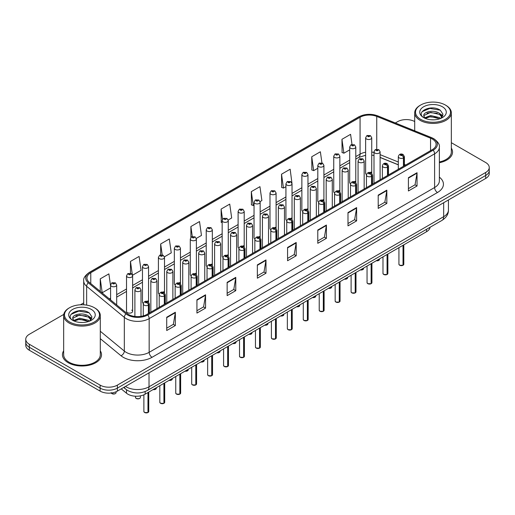 <?xml version="1.0" encoding="UTF-8"?>
<svg xmlns="http://www.w3.org/2000/svg" width="515" height="515" viewBox="0 0 515 515"><rect width="100%" height="100%" fill="white"/><g stroke="black" fill="none" stroke-linecap="round" stroke-linejoin="round"><path stroke-width="0.77" d="M354.899 181.274A3.051 1.764 0 0 1 355.788 182.445L355.794 146.968A3.051 1.764 180 0 1 353.908 148.597A3.051 1.764 180 0 1 350.58 148.217A3.051 1.764 180 0 1 349.691 146.968L349.691 182.522A3.051 1.764 0 0 0 350.548 183.746M339.855 191.651L339.855 156.174A3.051 1.764 180 0 1 337.969 157.802A3.051 1.764 180 0 1 334.641 157.423A3.051 1.764 180 0 1 333.746 156.174L333.746 191.728A3.051 1.764 0 0 0 334.608 192.951M323.014 199.685A3.051 1.764 0 0 1 323.909 200.85L323.909 165.379A3.051 1.764 180 0 1 322.03 167.008A3.051 1.764 180 0 1 318.701 166.622A3.051 1.764 180 0 1 317.807 165.379L317.807 200.927A3.051 1.764 0 0 0 318.669 202.157M307.075 208.884A3.051 1.764 0 0 1 307.97 210.056L307.97 174.579A3.051 1.764 180 0 1 306.084 176.207A3.051 1.764 180 0 1 302.762 175.827A3.051 1.764 180 0 1 301.867 174.579L301.867 210.133A3.051 1.764 0 0 0 302.723 211.356M291.136 218.09A3.051 1.764 0 0 1 292.024 219.255L292.031 183.784A3.051 1.764 180 0 1 290.145 185.413A3.051 1.764 180 0 1 286.823 185.027A3.051 1.764 180 0 1 285.928 183.784L285.928 219.332A3.051 1.764 0 0 0 286.784 220.562M276.091 228.46L276.091 192.99A3.051 1.764 180 0 1 274.205 194.612A3.051 1.764 180 0 1 270.877 194.232A3.051 1.764 180 0 1 269.989 192.99L269.989 228.538A3.051 1.764 0 0 0 270.845 229.761M259.257 236.494A3.051 1.764 0 0 1 260.146 237.66L260.152 202.189A3.051 1.764 180 0 1 258.266 203.818A3.051 1.764 180 0 1 254.938 203.438A3.051 1.764 180 0 1 254.043 202.189L254.043 237.743A3.051 1.764 0 0 0 254.906 238.966M243.312 245.7A3.051 1.764 0 0 1 244.207 246.865L244.207 211.395A3.051 1.764 180 0 1 242.327 213.023A3.051 1.764 180 0 1 238.999 212.637A3.051 1.764 180 0 1 238.104 211.395L238.104 246.943A3.051 1.764 0 0 0 238.966 248.172M227.373 254.899A3.051 1.764 0 0 1 228.267 256.071L228.267 220.594A3.051 1.764 180 0 1 226.381 222.222A3.051 1.764 180 0 1 223.059 221.843A3.051 1.764 180 0 1 222.165 220.594L222.165 256.148A3.051 1.764 0 0 0 223.021 257.371M212.328 265.276L212.328 229.799A3.051 1.764 180 0 1 210.442 231.428A3.051 1.764 180 0 1 207.12 231.048A3.051 1.764 180 0 1 206.225 229.799L206.225 265.354A3.051 1.764 0 0 0 207.082 266.577M195.494 273.311A3.051 1.764 0 0 1 196.382 274.476L196.389 239.005A3.051 1.764 180 0 1 194.503 240.634A3.051 1.764 180 0 1 191.174 240.248A3.051 1.764 180 0 1 190.286 239.005L190.286 274.553A3.051 1.764 0 0 0 191.142 275.783M179.555 282.51A3.051 1.764 0 0 1 180.443 283.681L180.443 248.204A3.051 1.764 180 0 1 178.563 249.833A3.051 1.764 180 0 1 175.235 249.453A3.051 1.764 180 0 1 174.34 248.204L174.34 283.759A3.051 1.764 0 0 0 175.203 284.982M163.609 291.715A3.051 1.764 0 0 1 164.504 292.88L164.504 257.41A3.051 1.764 180 0 1 162.624 259.039A3.051 1.764 180 0 1 159.296 258.652A3.051 1.764 180 0 1 158.401 257.41L158.401 292.958A3.051 1.764 0 0 0 159.264 294.187M147.67 300.915A3.051 1.764 0 0 1 148.565 302.086L148.565 266.616A3.051 1.764 180 0 1 146.678 268.238A3.051 1.764 180 0 1 143.357 267.858A3.051 1.764 180 0 1 142.462 266.616L142.462 302.163A3.051 1.764 0 0 0 143.318 303.387M132.625 311.369L132.625 275.815A3.051 1.764 180 0 1 130.739 277.443A3.051 1.764 180 0 1 127.417 277.064A3.051 1.764 180 0 1 126.523 275.815L126.523 311.369A3.051 1.764 0 0 0 127.417 312.611A3.051 1.764 0 0 0 130.739 312.998A3.051 1.764 0 0 0 132.625 311.369A3.051 1.764 0 0 0 131.731 310.12M370.839 172.074A3.051 1.764 0 0 1 371.727 173.24L371.733 137.769A3.051 1.764 180 0 1 369.847 139.398A3.051 1.764 180 0 1 366.526 139.011A3.051 1.764 180 0 1 365.631 137.769L365.631 173.317A3.051 1.764 0 0 0 366.487 174.546M398.314 164.839L380.109 157.481M339.849 191.644A3.051 1.764 0 0 0 338.96 190.479M276.085 228.46A3.051 1.764 0 0 0 275.197 227.289M212.322 265.27A3.051 1.764 0 0 0 211.433 264.105M430.077 227.276A12.206 7.049 180 0 1 426.542 231.711L145.146 394.175A12.206 7.049 180 0 1 126.51 393.235L121.231 388.877M63.667 350.799A19.531 11.279 0 0 0 62.45 354.726A19.531 11.279 0 0 0 68.167 362.702A19.531 11.279 0 0 0 89.456 365.141A19.531 11.279 0 0 0 101.513 354.726A19.531 11.279 0 0 0 100.29 350.799A19.531 11.279 0 0 1 101.513 354.726A19.531 11.279 0 0 1 89.456 365.141A19.531 11.279 0 0 1 68.167 362.702A19.531 11.279 0 0 1 62.45 354.726A19.531 11.279 0 0 1 63.667 350.799M432.297 139.011A13.023 7.519 180 0 1 436.115 144.329A13.023 7.519 180 0 1 432.297 149.646L146.865 314.44A13.023 7.519 180 0 1 126.993 313.435L89.307 282.362A13.023 7.519 180 0 1 86.951 278.055A13.023 7.519 180 0 1 90.769 272.738L360.069 117.259A13.023 7.519 180 0 1 376.742 116.416L430.559 138.174A13.023 7.519 180 0 1 432.297 139.011M433.192 138.496A14.285 8.246 0 0 0 431.287 137.576L377.469 115.817A14.285 8.246 0 0 0 359.174 116.744L89.874 272.223A14.285 8.246 0 0 0 88.271 282.78L125.956 313.854A14.285 8.246 0 0 0 147.76 314.955L433.192 150.161A14.285 8.246 0 0 0 433.192 138.496M63.77 314.401L29.323 334.293A12.206 7.049 0 0 0 25.75 339.276L25.75 345.256A12.206 7.049 0 0 0 29.323 350.239L100.11 391.104L100.11 388.117A12.206 7.049 0 0 0 117.375 388.117L485.677 175.48A12.206 7.049 0 0 0 489.25 170.497A12.206 7.049 0 0 1 485.677 175.48L117.375 388.117A12.206 7.049 0 0 1 100.11 388.117L29.323 347.252L100.11 388.117L100.11 385.123A12.206 7.049 0 0 0 117.375 385.123L485.677 172.486A12.206 7.049 0 0 0 489.25 167.504A12.206 7.049 0 0 0 485.677 162.521L451.333 142.694M25.75 342.263A12.206 7.049 0 0 0 29.323 347.252A12.206 7.049 0 0 1 25.75 342.263M166.718 317.234L166.718 330.521L175.351 325.538L175.351 312.245L166.718 317.234M166.718 328.164L173.368 324.321L175.319 312.689A3.257 1.88 -120 0 0 175.351 312.245M173.31 324.36L175.351 325.538M196.93 299.788L196.93 313.075L205.562 308.092L205.562 294.805L196.93 299.788M196.93 310.719L203.58 306.882L205.53 295.243A3.257 1.88 -120 0 0 205.562 294.805M203.522 306.914L205.562 308.092M227.141 282.342L227.141 295.636L235.773 290.653L235.773 277.36L227.141 282.342M227.141 293.28L233.791 289.436L235.741 277.804A3.257 1.88 -120 0 0 235.773 277.36M233.733 289.475L235.773 290.653M257.358 264.903L257.358 278.19L265.991 273.207L265.991 259.921L257.358 264.903M257.358 275.834L264.002 271.997L265.952 260.358A3.257 1.88 -120 0 0 265.991 259.921M263.944 272.029L265.991 273.207M408.414 177.688L408.414 190.975L417.047 185.992L417.047 172.705L408.414 177.688M408.414 188.619L415.064 184.782L417.015 173.143A3.257 1.88 -120 0 0 417.047 172.705M415.006 184.814L417.047 185.992M378.203 195.134L378.203 208.421L386.836 203.438L386.836 190.144L378.203 195.134M378.203 206.064L384.853 202.221L386.804 190.589A3.257 1.88 -120 0 0 386.836 190.144M384.795 202.26L386.836 203.438M347.992 212.573L347.992 225.866L356.625 220.877L356.625 207.59L347.992 212.573M347.992 223.504L354.642 219.667L356.592 208.034A3.257 1.88 -120 0 0 356.625 207.59M354.584 219.699L356.625 220.877M317.781 230.018L317.781 243.305L326.413 238.323L326.413 225.036L317.781 230.018M317.781 240.949L324.431 237.112L326.375 225.473A3.257 1.88 -120 0 0 326.413 225.036M324.373 237.145L326.413 238.323M287.57 247.458L287.57 260.751L296.202 255.768L296.202 242.475L287.57 247.458M287.57 258.388L294.22 254.552L296.164 242.919A3.257 1.88 -120 0 0 296.202 242.475M294.162 254.584L296.202 255.768M439.366 162.721A19.531 11.279 0 0 0 452.55 152.054A19.531 11.279 0 0 0 451.333 148.133A19.531 11.279 0 0 1 452.55 152.054A19.531 11.279 0 0 1 439.366 162.721M414.71 121.553A12.206 7.049 0 0 0 397.625 121.656L395.34 122.976M83.7 302.897L80.417 304.79M25.75 339.276A12.206 7.049 0 0 0 29.323 344.258L100.11 385.123M351.996 144.425L350.58 134.331L341.954 139.314L342.089 152.524M321.933 162.914L320.369 151.77L311.736 156.753L311.878 169.963M291.954 183.192L290.157 169.216L281.525 174.199L281.666 187.409M260.075 201.597L261.897 200.541L259.946 186.655L251.314 191.644L251.455 204.854M110.583 285.954L108.884 273.871L100.251 278.853L100.251 291.387M132.548 275.222L141.046 270.317L139.095 256.431L130.462 261.414L130.462 273.304M164.433 256.818L171.257 252.871L169.306 238.986L160.68 243.968L160.68 254.867M196.312 238.406L201.468 235.432L199.524 221.547L190.891 226.529L190.891 237.409M228.19 220.002L231.679 217.987L229.735 204.101L221.102 209.084L221.238 222.293M222.165 222.641L221.102 222.242M221.102 209.084L222.538 219.313M251.314 191.644L253.264 205.53L254.043 205.073M253.264 205.53L251.314 204.803M281.525 174.199L283.475 188.084L285.928 186.668M283.475 188.084L281.525 187.357M311.736 156.753L313.687 170.645L317.807 168.263M313.687 170.645L311.736 169.911M341.954 139.314L343.898 153.2L349.691 149.859M343.898 153.2L341.954 152.472M190.891 226.529L192.295 236.527M160.68 243.968L162.206 254.861M130.462 261.414L132.323 274.656M100.251 278.853L102.202 292.745L110.583 287.904M102.202 292.745L101.642 292.533M100.11 391.104A12.206 7.049 0 0 0 117.375 391.104L485.677 178.467A12.206 7.049 0 0 0 489.25 173.484L489.25 167.504M403 265.296L399.659 265.257L398.925 264.221A2.44 1.41 0 0 0 399.64 265.219A2.44 1.41 0 0 0 403.02 265.264L402.962 265.296A2.363 1.365 180 0 1 399.698 265.251M403.02 265.161L403.168 245.211M403.618 166.203L403.618 157.828A2.034 1.223 -122.2 0 0 402.118 155.376A1.017 0.586 0 0 0 402.086 154.564A1.017 0.586 0 0 0 400.651 154.564A1.017 0.586 0 0 0 400.651 155.395A1.017 0.586 0 0 0 402.054 155.414L400.96 154.976L401.655 154.809L402.118 155.376M402.054 155.414A2.034 1.12 62.1 0 1 403.432 157.938A3.051 1.764 180 0 1 399.209 157.886A3.051 1.764 180 0 1 398.314 156.637C399.093 154.133 400.689 153.412 403.103 154.461L404.417 156.637A3.051 1.764 180 0 1 403.618 157.828M403.432 166.313L403.432 157.938M403.02 265.264L403.02 245.295M380.109 179.78L380.109 151.803A3.051 1.764 180 0 1 378.222 153.431A3.051 1.764 180 0 1 374.894 153.052A3.051 1.764 180 0 1 373.999 151.803L375.223 149.685A2.034 1.223 57.8 0 1 376.304 149.749A1.017 0.586 0 0 0 376.336 150.56A1.017 0.586 0 0 0 377.772 150.56A1.017 0.586 0 0 0 377.772 149.73A1.017 0.586 0 0 0 376.368 149.711L377.463 150.142L376.768 150.309L376.304 149.749M376.78 150.316L376.78 149.968M376.368 149.711A2.034 1.12 -117.9 0 0 375.416 149.575A2.034 1.12 -117.9 0 0 375.326 149.633M376.768 150.309L376.755 149.987M365.631 137.769L366.847 135.651A2.034 1.223 57.8 0 1 367.929 135.709A1.017 0.586 0 0 0 367.961 136.52A1.017 0.586 0 0 0 369.403 136.52A1.017 0.586 0 0 0 369.403 135.69A1.017 0.586 0 0 0 367.993 135.677L369.088 136.108L368.392 136.275L367.929 135.709M368.405 136.282L368.405 135.934M367.993 135.677A2.034 1.12 -117.9 0 0 367.041 135.535A2.034 1.12 -117.9 0 0 366.95 135.593M387.061 274.501L383.72 274.456L382.986 273.426A2.44 1.41 0 0 0 383.701 274.424A2.44 1.41 0 0 0 387.074 274.463L387.023 274.495A2.363 1.365 180 0 1 383.759 274.456M387.074 274.366L387.228 254.41M387.679 175.409L387.679 167.034A2.034 1.223 -122.2 0 0 386.179 164.581A1.017 0.586 0 0 0 386.147 163.764A1.017 0.586 0 0 0 384.705 163.764A1.017 0.586 0 0 0 384.705 164.594A1.017 0.586 0 0 0 386.115 164.613L385.02 164.182L385.716 164.015L386.179 164.581M386.115 164.613A2.034 1.12 62.1 0 1 387.486 167.143A3.051 1.764 180 0 1 383.269 167.092A3.051 1.764 180 0 1 382.375 165.843C383.154 163.339 384.75 162.611 387.164 163.667L388.477 165.843A3.051 1.764 180 0 1 387.679 167.034M387.486 175.518L387.486 167.143M387.074 274.463L387.074 254.5M371.122 283.707L367.774 283.662L367.047 282.626A2.44 1.41 0 0 0 367.762 283.623A2.44 1.41 0 0 0 371.135 283.668L371.083 283.701A2.363 1.365 180 0 1 367.819 283.656M371.135 283.565L371.289 263.616M371.74 184.608L371.74 176.233A2.034 1.223 -122.2 0 0 370.24 173.78A1.017 0.586 0 0 0 370.208 172.969A1.017 0.586 0 0 0 368.766 172.969A1.017 0.586 0 0 0 368.766 173.8A1.017 0.586 0 0 0 370.176 173.819L369.081 173.388L369.776 173.22L370.24 173.78M370.176 173.819A2.034 1.12 62.1 0 1 371.547 176.342A3.051 1.764 180 0 1 367.33 176.291A3.051 1.764 180 0 1 366.435 175.049C367.214 172.544 368.811 171.817 371.225 172.866L372.538 175.049A3.051 1.764 180 0 1 371.74 176.233M371.547 184.718L371.547 176.342M371.135 283.668L371.135 263.699M355.176 292.906L351.835 292.868L351.108 291.831A2.44 1.41 0 0 0 351.822 292.829A2.44 1.41 0 0 0 355.196 292.874L355.138 292.9A2.363 1.365 180 0 1 351.88 292.861M355.196 292.771L355.344 272.815M355.794 193.814L355.794 185.439A2.034 1.223 -122.2 0 0 354.294 182.986A1.017 0.586 0 0 0 354.269 182.175A1.017 0.586 0 0 0 352.827 182.175A1.017 0.586 0 0 0 352.827 183.005A1.017 0.586 0 0 0 354.236 183.018L353.142 182.587L353.831 182.419L354.294 182.986M354.236 183.018A2.034 1.12 62.1 0 1 355.608 185.548A3.051 1.764 180 0 1 351.391 185.497A3.051 1.764 180 0 1 350.496 184.248C351.275 181.744 352.872 181.023 355.286 182.072L356.599 184.248A3.051 1.764 180 0 1 355.794 185.439M355.608 193.923L355.608 185.548M355.196 292.874L355.196 272.905M339.237 302.112L335.896 302.067L335.162 301.037A2.44 1.41 0 0 0 335.877 302.035A2.44 1.41 0 0 0 339.256 302.073L339.198 302.105A2.363 1.365 180 0 1 335.935 302.067M339.256 301.977L339.404 282.02M339.855 203.019L339.855 194.644A2.034 1.223 -122.2 0 0 338.355 192.185A1.017 0.586 0 0 0 338.323 191.374A1.017 0.586 0 0 0 336.887 191.374A1.017 0.586 0 0 0 336.887 192.204A1.017 0.586 0 0 0 338.291 192.224L337.196 191.792L337.892 191.625L338.355 192.185M338.291 192.224A2.034 1.12 62.1 0 1 339.668 194.754A3.051 1.764 180 0 1 335.445 194.696A3.051 1.764 180 0 1 334.557 193.453C335.336 190.949 336.932 190.222 339.34 191.277L340.66 193.453A3.051 1.764 180 0 1 339.855 194.644M339.668 203.129L339.668 194.754M339.256 302.073L339.256 282.111M364.163 188.979L364.163 161.008A3.051 1.764 180 0 1 362.283 162.637A3.051 1.764 180 0 1 358.955 162.257A3.051 1.764 180 0 1 358.06 161.008L359.277 158.89A2.034 1.223 57.8 0 1 360.365 158.948A1.017 0.586 0 0 0 360.397 159.759A1.017 0.586 0 0 0 361.833 159.759A1.017 0.586 0 0 0 361.833 158.929A1.017 0.586 0 0 0 360.429 158.916L361.524 159.347L360.828 159.515L360.365 158.948M360.841 159.521L360.841 159.174M360.429 158.916A2.034 1.12 -117.9 0 0 359.476 158.774A2.034 1.12 -117.9 0 0 359.386 158.832M360.828 159.515L360.815 159.187M348.224 198.185L348.224 170.214A3.051 1.764 180 0 1 346.344 171.843A3.051 1.764 180 0 1 343.016 171.456A3.051 1.764 180 0 1 342.121 170.214L343.338 168.096A2.034 1.223 57.8 0 1 344.426 168.154A1.017 0.586 0 0 0 344.451 168.965A1.017 0.586 0 0 0 345.893 168.965A1.017 0.586 0 0 0 345.893 168.135A1.017 0.586 0 0 0 344.484 168.115L344.896 168.379M344.484 168.115A2.034 1.12 -117.9 0 0 343.537 167.98A2.034 1.12 -117.9 0 0 343.447 168.038M344.876 168.708L344.426 168.154M344.883 168.714L344.876 168.392M332.284 207.391L332.284 179.413A3.051 1.764 180 0 1 330.398 181.042A3.051 1.764 180 0 1 327.077 180.662A3.051 1.764 180 0 1 326.182 179.413L327.398 177.295A2.034 1.223 57.8 0 1 328.48 177.36A1.017 0.586 0 0 0 328.512 178.171A1.017 0.586 0 0 0 329.954 178.171A1.017 0.586 0 0 0 329.954 177.34A1.017 0.586 0 0 0 328.544 177.321L328.956 177.578M328.544 177.321A2.034 1.12 -117.9 0 0 327.591 177.186A2.034 1.12 -117.9 0 0 327.501 177.244M328.93 177.913L328.48 177.36M328.943 177.92L328.93 177.598M433.9 119.828L430.798 119.738M440.602 118.469L439.52 117.607L430.637 115.527L424.714 117.793M425.261 118.36L430.637 116.583L439.72 118.798M442.166 117.04L439.52 113.39C434.003 109.27 422.641 111.813 423.858 115.972A9.199 5.311 0 0 0 425.339 118.431M423.819 115.566L424.804 118.199M423.877 116.1L424.135 115.418L430.637 112.367L439.52 114.446L441.96 117.311M420.646 119.326A17.497 10.1 0 0 0 445.391 119.326A17.497 10.1 0 0 0 445.391 105.041L445.964 105.375A18.308 10.57 0 0 1 451.333 112.849A18.308 10.57 0 0 1 440.029 122.615A18.308 10.57 0 0 1 420.073 120.323A18.308 10.57 0 0 1 414.71 112.849A18.308 10.57 0 0 1 420.073 105.375L420.646 105.041A17.497 10.1 0 0 0 420.646 119.326M439.366 161.974A18.308 10.57 0 0 0 451.333 152.054L451.333 112.849M440.911 118.341L442.99 114.259L440.364 110.3C431.055 103.605 414.511 112.424 424.064 117.832L424.534 118.122M442.398 106.766A13.268 7.661 0 0 0 423.639 106.766A13.268 7.661 0 0 0 423.639 117.6A13.268 7.661 0 0 0 442.398 117.6A13.268 7.661 0 0 0 442.398 106.766M445.964 105.375L445.391 105.041A17.497 10.1 0 0 0 420.646 105.041M440.151 113.854L442.842 115.656M422.12 111.626L429.916 108.433L440.183 110.178M426.993 113.184L429.916 112.65L437.248 113.281M441.258 114.993L442.707 116.055M426.993 117.401L429.916 116.873L437.248 117.497M82.857 322.499L79.761 322.409M89.565 321.141L88.483 320.279L79.6 318.199L73.677 320.459M74.218 321.032L79.6 319.255L88.683 321.469M91.129 319.712L88.483 316.055C82.966 311.942 71.604 314.485 72.815 318.643A9.199 5.311 0 0 0 74.302 321.103M72.782 318.238L73.767 320.871M72.84 318.772L73.098 318.09L79.6 315.032L88.483 317.111L90.917 319.982M69.609 321.997A17.497 10.1 0 0 0 94.354 321.997A17.497 10.1 0 0 0 94.354 307.713L94.927 308.041A18.308 10.57 0 0 1 100.29 315.521A18.308 10.57 0 0 1 88.986 325.287A18.308 10.57 0 0 1 69.036 322.995A18.308 10.57 0 0 1 63.667 315.521A18.308 10.57 0 0 1 69.036 308.041L69.609 307.713A17.497 10.1 0 0 0 69.609 321.997M63.667 315.521L63.667 354.726A18.308 10.57 0 0 0 69.036 362.2A18.308 10.57 0 0 0 88.986 364.491A18.308 10.57 0 0 0 100.29 354.726L100.29 315.521M89.874 321.012L91.953 316.931L89.327 312.966C80.018 306.277 63.474 315.096 73.027 320.504L73.497 320.793M91.361 309.438A13.268 7.661 0 0 0 72.602 309.438A13.268 7.661 0 0 0 72.602 320.272A13.268 7.661 0 0 0 91.361 320.272A13.268 7.661 0 0 0 91.361 309.438M94.927 308.041L94.354 307.713A17.497 10.1 0 0 0 69.609 307.713M89.114 316.525L91.805 318.322M71.083 314.298L78.879 311.099L89.147 312.85M75.95 315.85L78.879 315.322L86.205 315.953M90.222 317.665L91.67 318.727M75.95 320.072L78.879 319.538L86.205 320.169M323.298 311.318L319.957 311.272L319.223 310.236A2.44 1.41 0 0 0 319.937 311.234A2.44 1.41 0 0 0 323.317 311.279L323.259 311.311A2.363 1.365 180 0 1 319.995 311.266M323.317 311.176L323.465 291.226M323.916 212.219L323.916 203.843A2.034 1.223 -122.2 0 0 322.416 201.391A1.017 0.586 0 0 0 322.384 200.58A1.017 0.586 0 0 0 320.948 200.58A1.017 0.586 0 0 0 320.948 201.41A1.017 0.586 0 0 0 322.351 201.429L321.257 200.992L321.952 200.831L322.416 201.391M322.351 201.429A2.034 1.12 62.1 0 1 323.729 203.953A3.051 1.764 180 0 1 319.506 203.901A3.051 1.764 180 0 1 318.611 202.653C319.39 200.148 320.987 199.427 323.401 200.477L324.714 202.653A3.051 1.764 180 0 1 323.916 203.843M323.729 212.328L323.729 203.953M323.317 311.279L323.317 291.31M307.358 320.517L304.017 320.478L303.284 319.442A2.44 1.41 0 0 0 303.998 320.439A2.44 1.41 0 0 0 307.371 320.478L307.32 320.51A2.363 1.365 180 0 1 304.056 320.472M307.371 320.382L307.526 300.425M307.976 221.424L307.976 213.049A2.034 1.223 -122.2 0 0 306.476 210.596A1.017 0.586 0 0 0 306.444 209.785A1.017 0.586 0 0 0 305.002 209.785A1.017 0.586 0 0 0 305.002 210.616A1.017 0.586 0 0 0 306.412 210.629L305.318 210.197L306.013 210.03L306.476 210.596M306.412 210.629A2.034 1.12 62.1 0 1 307.783 213.159A3.051 1.764 180 0 1 303.567 213.107A3.051 1.764 180 0 1 302.672 211.858C303.451 209.354 305.047 208.626 307.461 209.682L308.775 211.858A3.051 1.764 180 0 1 307.976 213.049M307.783 221.534L307.783 213.159M307.371 320.478L307.371 300.515M291.419 329.722L288.072 329.677L287.344 328.647A2.44 1.41 0 0 0 288.059 329.639A2.44 1.41 0 0 0 291.432 329.684L291.381 329.716A2.363 1.365 180 0 1 288.117 329.677M291.432 329.581L291.587 309.631M292.037 230.63L292.037 222.255A2.034 1.223 -122.2 0 0 290.531 219.796A1.017 0.586 0 0 0 290.505 218.984A1.017 0.586 0 0 0 289.063 218.984A1.017 0.586 0 0 0 289.063 219.815A1.017 0.586 0 0 0 290.473 219.834L289.379 219.403L290.074 219.236L290.531 219.796M290.473 219.834A2.034 1.12 62.1 0 1 291.844 222.358A3.051 1.764 180 0 1 287.628 222.306A3.051 1.764 180 0 1 286.733 221.064C287.512 218.56 289.108 217.832 291.522 218.881L292.835 221.064A3.051 1.764 180 0 1 292.037 222.255M291.844 230.733L291.844 222.358M291.432 329.684L291.432 309.715M316.345 216.59L316.345 188.619A3.051 1.764 180 0 1 314.459 190.247A3.051 1.764 180 0 1 311.131 189.861A3.051 1.764 180 0 1 310.242 188.619L311.459 186.501A2.034 1.223 57.8 0 1 312.541 186.559A1.017 0.586 0 0 0 312.573 187.37A1.017 0.586 0 0 0 314.008 187.37A1.017 0.586 0 0 0 314.008 186.539A1.017 0.586 0 0 0 312.605 186.527L313.699 186.958L313.004 187.125L312.541 186.559M313.017 187.132L313.017 186.784M312.605 186.527A2.034 1.12 -117.9 0 0 311.652 186.385A2.034 1.12 -117.9 0 0 311.562 186.443M300.406 225.795L300.406 197.824A3.051 1.764 180 0 1 298.52 199.447A3.051 1.764 180 0 1 295.192 199.067A3.051 1.764 180 0 1 294.297 197.824L295.52 195.7A2.034 1.223 57.8 0 1 296.601 195.764A1.017 0.586 0 0 0 296.634 196.576A1.017 0.586 0 0 0 298.069 196.576A1.017 0.586 0 0 0 298.069 195.745A1.017 0.586 0 0 0 296.666 195.726L297.76 196.157L297.065 196.324L296.601 195.764M297.078 196.331L297.078 195.99M296.666 195.726A2.034 1.12 -117.9 0 0 295.713 195.591A2.034 1.12 -117.9 0 0 295.623 195.649M297.065 196.324L297.052 196.003M284.46 235.001L284.46 207.024A3.051 1.764 180 0 1 282.581 208.652A3.051 1.764 180 0 1 279.252 208.272A3.051 1.764 180 0 1 278.358 207.024L279.574 204.906A2.034 1.223 57.8 0 1 280.662 204.964A1.017 0.586 0 0 0 280.694 205.781A1.017 0.586 0 0 0 282.13 205.781A1.017 0.586 0 0 0 282.13 204.951A1.017 0.586 0 0 0 280.726 204.931L281.821 205.363L281.126 205.53L280.662 204.964M280.726 204.931A2.034 1.12 -117.9 0 0 279.774 204.796A2.034 1.12 -117.9 0 0 279.684 204.848M275.474 338.922L272.132 338.883L271.405 337.846A2.44 1.41 0 0 0 272.12 338.844A2.44 1.41 0 0 0 275.493 338.889L275.435 338.922A2.363 1.365 180 0 1 272.178 338.876M275.493 338.786L275.641 318.837M276.091 239.829L276.091 231.454A2.034 1.223 -122.2 0 0 274.592 229.001A1.017 0.586 0 0 0 274.566 228.19A1.017 0.586 0 0 0 273.124 228.19A1.017 0.586 0 0 0 273.124 229.02A1.017 0.586 0 0 0 274.534 229.04L273.439 228.602L274.128 228.435L274.592 229.001M274.534 229.04A2.034 1.12 62.1 0 1 275.905 231.563A3.051 1.764 180 0 1 271.688 231.512A3.051 1.764 180 0 1 270.793 230.263C271.572 227.759 273.169 227.038 275.583 228.087L276.896 230.263A3.051 1.764 180 0 1 276.091 231.454M275.905 239.939L275.905 231.563M275.493 338.889L275.493 318.92M259.534 348.127L256.193 348.082L255.459 347.052A2.44 1.41 0 0 0 256.174 348.05A2.44 1.41 0 0 0 259.554 348.089L259.496 348.121A2.363 1.365 180 0 1 256.232 348.082M259.554 347.992L259.702 328.036M260.152 249.035L260.152 240.66A2.034 1.223 -122.2 0 0 258.652 238.207A1.017 0.586 0 0 0 258.62 237.389A1.017 0.586 0 0 0 257.185 237.389A1.017 0.586 0 0 0 257.185 238.22A1.017 0.586 0 0 0 258.588 238.239L257.494 237.808L258.189 237.64L258.652 238.207M258.588 238.239A2.034 1.12 62.1 0 1 259.966 240.769A3.051 1.764 180 0 1 255.743 240.711A3.051 1.764 180 0 1 254.848 239.469C255.633 236.964 257.23 236.237 259.637 237.293L260.957 239.469A3.051 1.764 180 0 1 260.152 240.66M259.966 249.144L259.966 240.769M259.554 348.089L259.554 328.126M243.595 357.333L240.254 357.288L239.52 356.251A2.44 1.41 0 0 0 240.235 357.249A2.44 1.41 0 0 0 243.614 357.294L243.556 357.326A2.363 1.365 180 0 1 240.293 357.281M243.614 357.191L243.762 337.241M244.213 258.234L244.213 249.859A2.034 1.223 -122.2 0 0 242.713 247.406A1.017 0.586 0 0 0 242.681 246.595A1.017 0.586 0 0 0 241.245 246.595A1.017 0.586 0 0 0 241.245 247.425A1.017 0.586 0 0 0 242.649 247.445L241.554 247.013L242.25 246.846L242.713 247.406M242.649 247.445A2.034 1.12 62.1 0 1 244.026 249.968A3.051 1.764 180 0 1 239.803 249.917A3.051 1.764 180 0 1 238.909 248.674C239.687 246.17 241.284 245.443 243.698 246.492L245.011 248.674A3.051 1.764 180 0 1 244.213 249.859M244.026 258.343L244.026 249.968M243.614 357.294L243.614 337.325M227.656 366.532L224.315 366.493L223.581 365.457A2.44 1.41 0 0 0 224.295 366.455A2.44 1.41 0 0 0 227.669 366.493L227.617 366.526A2.363 1.365 180 0 1 224.353 366.487M227.669 366.397L227.823 346.44M228.274 267.44L228.274 259.064A2.034 1.223 -122.2 0 0 226.774 256.612A1.017 0.586 0 0 0 226.742 255.801A1.017 0.586 0 0 0 225.3 255.801A1.017 0.586 0 0 0 225.3 256.631A1.017 0.586 0 0 0 226.709 256.644L225.615 256.213L226.31 256.045L226.774 256.612M226.709 256.644A2.034 1.12 62.1 0 1 228.081 259.174A3.051 1.764 180 0 1 223.864 259.122A3.051 1.764 180 0 1 222.969 257.873C223.748 255.369 225.345 254.642 227.759 255.698L229.072 257.873A3.051 1.764 180 0 1 228.274 259.064M228.081 267.549L228.081 259.174M227.669 366.493L227.669 346.531M211.717 375.738L208.369 375.693L207.642 374.663A2.44 1.41 0 0 0 208.356 375.66A2.44 1.41 0 0 0 211.729 375.699L211.678 375.731A2.363 1.365 180 0 1 208.414 375.693M211.729 375.602L211.884 355.646M212.328 276.645L212.328 268.27A2.034 1.223 -122.2 0 0 210.828 265.811A1.017 0.586 0 0 0 210.802 265A1.017 0.586 0 0 0 209.36 265A1.017 0.586 0 0 0 209.36 265.83A1.017 0.586 0 0 0 210.77 265.849L209.676 265.418L210.371 265.251L210.828 265.811M210.77 265.849A2.034 1.12 62.1 0 1 212.141 268.379A3.051 1.764 180 0 1 207.925 268.321A3.051 1.764 180 0 1 207.03 267.079C207.809 264.575 209.405 263.847 211.82 264.903L213.133 267.079A3.051 1.764 180 0 1 212.328 268.27M212.141 276.755L212.141 268.379M211.729 375.699L211.729 355.736M268.521 244.2L268.521 216.229A3.051 1.764 180 0 1 266.641 217.858A3.051 1.764 180 0 1 263.313 217.472A3.051 1.764 180 0 1 262.418 216.229L263.635 214.111A2.034 1.223 57.8 0 1 264.723 214.169A1.017 0.586 0 0 0 264.749 214.98A1.017 0.586 0 0 0 266.191 214.98A1.017 0.586 0 0 0 266.191 214.15A1.017 0.586 0 0 0 264.781 214.131L265.875 214.568L265.18 214.736L264.723 214.169M265.193 214.742L265.193 214.395M264.781 214.131A2.034 1.12 -117.9 0 0 263.834 213.995A2.034 1.12 -117.9 0 0 263.744 214.053M252.582 253.406L252.582 225.428A3.051 1.764 180 0 1 250.696 227.057A3.051 1.764 180 0 1 247.374 226.677A3.051 1.764 180 0 1 246.479 225.428L247.696 223.31A2.034 1.223 57.8 0 1 248.777 223.375A1.017 0.586 0 0 0 248.809 224.186A1.017 0.586 0 0 0 250.251 224.186A1.017 0.586 0 0 0 250.251 223.356A1.017 0.586 0 0 0 248.842 223.336L249.936 223.768L249.241 223.935L248.777 223.375M249.254 223.941L249.254 223.594M248.842 223.336A2.034 1.12 -117.9 0 0 247.889 223.201A2.034 1.12 -117.9 0 0 247.799 223.259M249.241 223.935L249.228 223.613M236.643 262.605L236.643 234.634A3.051 1.764 180 0 1 234.756 236.263A3.051 1.764 180 0 1 231.428 235.883A3.051 1.764 180 0 1 230.54 234.634L231.756 232.516A2.034 1.223 57.8 0 1 232.838 232.574A1.017 0.586 0 0 0 232.87 233.385A1.017 0.586 0 0 0 234.306 233.385A1.017 0.586 0 0 0 234.306 232.555A1.017 0.586 0 0 0 232.902 232.542L233.997 232.973L233.301 233.141L232.838 232.574M233.314 233.147L233.314 232.799M232.902 232.542A2.034 1.12 -117.9 0 0 231.95 232.4A2.034 1.12 -117.9 0 0 231.859 232.458M233.301 233.141L233.289 232.812M220.703 271.811L220.703 243.84A3.051 1.764 180 0 1 218.817 245.468A3.051 1.764 180 0 1 215.489 245.082A3.051 1.764 180 0 1 214.594 243.84L215.811 241.722A2.034 1.223 57.8 0 1 216.899 241.78A1.017 0.586 0 0 0 216.931 242.591A1.017 0.586 0 0 0 218.366 242.591A1.017 0.586 0 0 0 218.366 241.76A1.017 0.586 0 0 0 216.963 241.741L218.057 242.179L217.362 242.34L216.899 241.78M216.963 241.741A2.034 1.12 -117.9 0 0 216.01 241.606A2.034 1.12 -117.9 0 0 215.92 241.664M204.758 281.016L204.758 253.039A3.051 1.764 180 0 1 202.878 254.668A3.051 1.764 180 0 1 199.55 254.288A3.051 1.764 180 0 1 198.655 253.039L199.872 250.921A2.034 1.223 57.8 0 1 200.959 250.985A1.017 0.586 0 0 0 200.992 251.796A1.017 0.586 0 0 0 202.427 251.796A1.017 0.586 0 0 0 202.427 250.966A1.017 0.586 0 0 0 201.024 250.947L201.436 251.204M201.024 250.947A2.034 1.12 -117.9 0 0 200.071 250.811A2.034 1.12 -117.9 0 0 199.981 250.869M201.41 251.539L200.959 250.985M201.423 251.545L201.41 251.223M195.771 384.943L192.43 384.898L191.696 383.862A2.44 1.41 0 0 0 192.417 384.86A2.44 1.41 0 0 0 195.79 384.905L195.732 384.937A2.363 1.365 180 0 1 192.475 384.892M195.79 384.802L195.938 364.852M196.389 285.844L196.389 277.469A2.034 1.223 -122.2 0 0 194.889 275.016A1.017 0.586 0 0 0 194.863 274.205A1.017 0.586 0 0 0 193.421 274.205A1.017 0.586 0 0 0 193.421 275.036A1.017 0.586 0 0 0 194.831 275.055L193.737 274.617L194.425 274.456L194.889 275.016M194.831 275.055A2.034 1.12 62.1 0 1 196.202 277.579A3.051 1.764 180 0 1 191.986 277.527A3.051 1.764 180 0 1 191.091 276.278C191.87 273.774 193.466 273.053 195.88 274.102L197.194 276.278A3.051 1.764 180 0 1 196.389 277.469M196.202 285.954L196.202 277.579M195.79 384.905L195.79 364.935M179.832 394.142L176.491 394.104L175.757 393.067A2.44 1.41 0 0 0 176.471 394.065A2.44 1.41 0 0 0 179.851 394.104L179.793 394.136A2.363 1.365 180 0 1 176.529 394.097M179.851 394.007L179.999 374.051M180.45 295.05L180.45 286.675A2.034 1.223 -122.2 0 0 178.95 284.222A1.017 0.586 0 0 0 178.917 283.405A1.017 0.586 0 0 0 177.482 283.405A1.017 0.586 0 0 0 177.482 284.241A1.017 0.586 0 0 0 178.885 284.254L177.791 283.823L178.486 283.656L178.95 284.222M178.885 284.254A2.034 1.12 62.1 0 1 180.263 286.784A3.051 1.764 180 0 1 176.04 286.733A3.051 1.764 180 0 1 175.145 285.484C175.93 282.98 177.527 282.252 179.935 283.308L181.254 285.484A3.051 1.764 180 0 1 180.45 286.675M180.263 295.159L180.263 286.784M179.851 394.104L179.851 374.141M163.892 403.348L160.551 403.303L159.817 402.273A2.44 1.41 0 0 0 160.532 403.264A2.44 1.41 0 0 0 163.912 403.309L163.854 403.342A2.363 1.365 180 0 1 160.59 403.303M163.912 403.206L164.06 383.257M164.51 304.256L164.51 295.88A2.034 1.223 -122.2 0 0 163.01 293.421A1.017 0.586 0 0 0 162.978 292.61A1.017 0.586 0 0 0 161.543 292.61A1.017 0.586 0 0 0 161.543 293.441A1.017 0.586 0 0 0 162.946 293.46L161.852 293.029L162.547 292.861L163.01 293.421M162.946 293.46A2.034 1.12 62.1 0 1 164.324 295.983A3.051 1.764 180 0 1 160.101 295.932A3.051 1.764 180 0 1 159.206 294.689C159.985 292.185 161.581 291.458 163.995 292.507L165.309 294.689A3.051 1.764 180 0 1 164.51 295.88M164.324 304.359L164.324 295.983M163.912 403.309L163.912 383.34M147.953 412.547L144.612 412.509L143.878 411.472A2.44 1.41 0 0 0 144.593 412.47A2.44 1.41 0 0 0 147.966 412.515L147.914 412.547A2.363 1.365 180 0 1 144.651 412.502M147.966 412.412L148.12 392.462M148.571 313.455L148.571 305.08A2.034 1.223 -122.2 0 0 147.071 302.627A1.017 0.586 0 0 0 147.039 301.816A1.017 0.586 0 0 0 145.597 301.816A1.017 0.586 0 0 0 145.597 302.646A1.017 0.586 0 0 0 147.007 302.666L145.912 302.228L146.608 302.06L147.071 302.627M147.007 302.666A2.034 1.12 62.1 0 1 148.378 305.189A3.051 1.764 180 0 1 144.161 305.138A3.051 1.764 180 0 1 143.267 303.889C144.046 301.384 145.642 300.663 148.056 301.713L149.369 303.889A3.051 1.764 180 0 1 148.571 305.08M148.378 313.564L148.378 305.189M147.966 412.515L147.966 392.546M188.818 290.215L188.818 262.244A3.051 1.764 180 0 1 186.939 263.873A3.051 1.764 180 0 1 183.61 263.487A3.051 1.764 180 0 1 182.716 262.244L183.932 260.127A2.034 1.223 57.8 0 1 185.02 260.184A1.017 0.586 0 0 0 185.046 260.996A1.017 0.586 0 0 0 186.488 260.996A1.017 0.586 0 0 0 186.488 260.165A1.017 0.586 0 0 0 185.078 260.152L186.173 260.584L185.477 260.751L185.02 260.184M185.49 260.757L185.49 260.41M185.078 260.152A2.034 1.12 -117.9 0 0 184.132 260.011A2.034 1.12 -117.9 0 0 184.042 260.069M185.477 260.751L185.464 260.423M172.879 299.421L172.879 271.45A3.051 1.764 180 0 1 170.993 273.072A3.051 1.764 180 0 1 167.671 272.693A3.051 1.764 180 0 1 166.776 271.45L167.993 269.326A2.034 1.223 57.8 0 1 169.075 269.39A1.017 0.586 0 0 0 169.107 270.201A1.017 0.586 0 0 0 170.549 270.201A1.017 0.586 0 0 0 170.549 269.371A1.017 0.586 0 0 0 169.139 269.351L170.233 269.783L169.538 269.95L169.075 269.39M169.551 269.957L169.551 269.615M169.139 269.351A2.034 1.12 -117.9 0 0 168.186 269.216A2.034 1.12 -117.9 0 0 168.096 269.274M169.538 269.95L169.525 269.628M156.94 308.627L156.94 280.649A3.051 1.764 180 0 1 155.054 282.278A3.051 1.764 180 0 1 151.725 281.898A3.051 1.764 180 0 1 150.837 280.649L152.054 278.531A2.034 1.223 57.8 0 1 153.135 278.589A1.017 0.586 0 0 0 153.167 279.407A1.017 0.586 0 0 0 154.603 279.407A1.017 0.586 0 0 0 154.603 278.576A1.017 0.586 0 0 0 153.2 278.557L153.612 278.815M153.2 278.557A2.034 1.12 -117.9 0 0 152.247 278.415A2.034 1.12 -117.9 0 0 152.157 278.473M153.586 278.827L153.135 278.589M141.001 316.39L141.001 289.855A3.051 1.764 180 0 1 139.114 291.484A3.051 1.764 180 0 1 135.786 291.097A3.051 1.764 180 0 1 134.891 289.855L136.108 287.737A2.034 1.223 57.8 0 1 137.196 287.795A1.017 0.586 0 0 0 137.228 288.606A1.017 0.586 0 0 0 138.664 288.606A1.017 0.586 0 0 0 138.664 287.776A1.017 0.586 0 0 0 137.26 287.756L137.672 288.02M137.26 287.756A2.034 1.12 -117.9 0 0 136.308 287.621A2.034 1.12 -117.9 0 0 136.218 287.679M137.647 288.349L137.196 287.795M137.66 288.355L137.647 288.033M349.691 146.968L350.908 144.85A2.034 1.223 57.8 0 1 351.99 144.915A1.017 0.586 0 0 0 352.022 145.726A1.017 0.586 0 0 0 353.457 145.726A1.017 0.586 0 0 0 353.457 144.895A1.017 0.586 0 0 0 352.054 144.876L352.466 145.133M352.054 144.876A2.034 1.12 -117.9 0 0 351.101 144.741A2.034 1.12 -117.9 0 0 351.011 144.799M352.44 145.468L351.99 144.915M352.453 145.475L352.44 145.153M333.746 156.174L334.962 154.056A2.034 1.223 57.8 0 1 336.05 154.114A1.017 0.586 0 0 0 336.083 154.931A1.017 0.586 0 0 0 337.518 154.931A1.017 0.586 0 0 0 337.518 154.101A1.017 0.586 0 0 0 336.115 154.082L336.527 154.339M336.115 154.082A2.034 1.12 -117.9 0 0 335.162 153.94A2.034 1.12 -117.9 0 0 335.072 153.998M336.501 154.674L336.05 154.114M336.514 154.68L336.501 154.352M317.807 165.379L319.023 163.261A2.034 1.223 57.8 0 1 320.111 163.319A1.017 0.586 0 0 0 320.137 164.131A1.017 0.586 0 0 0 321.579 164.131A1.017 0.586 0 0 0 321.579 163.3A1.017 0.586 0 0 0 320.169 163.281L321.263 163.719L320.575 163.879L320.111 163.319M320.588 163.892L320.588 163.545M320.169 163.281A2.034 1.12 -117.9 0 0 319.223 163.146A2.034 1.12 -117.9 0 0 319.133 163.204M301.867 174.579L303.084 172.461A2.034 1.223 57.8 0 1 304.172 172.525A1.017 0.586 0 0 0 304.198 173.336A1.017 0.586 0 0 0 305.64 173.336A1.017 0.586 0 0 0 305.64 172.506A1.017 0.586 0 0 0 304.23 172.486L305.324 172.918L304.629 173.085L304.172 172.525M304.642 173.091L304.642 172.744M304.23 172.486A2.034 1.12 -117.9 0 0 303.277 172.351A2.034 1.12 -117.9 0 0 303.193 172.409M304.629 173.085L304.616 172.763M285.928 183.784L287.145 181.666A2.034 1.223 57.8 0 1 288.226 181.724A1.017 0.586 0 0 0 288.258 182.535A1.017 0.586 0 0 0 289.7 182.535A1.017 0.586 0 0 0 289.7 181.705A1.017 0.586 0 0 0 288.291 181.692L289.385 182.123L288.69 182.291L288.226 181.724M288.291 181.692A2.034 1.12 -117.9 0 0 287.338 181.55A2.034 1.12 -117.9 0 0 287.248 181.608M269.989 192.99L271.205 190.872A2.034 1.223 57.8 0 1 272.287 190.93A1.017 0.586 0 0 0 272.319 191.741A1.017 0.586 0 0 0 273.755 191.741A1.017 0.586 0 0 0 273.755 190.911A1.017 0.586 0 0 0 272.351 190.891L272.763 191.155M272.351 190.891A2.034 1.12 -117.9 0 0 271.399 190.756A2.034 1.12 -117.9 0 0 271.308 190.814M272.738 191.483L272.287 190.93M272.75 191.49L272.738 191.168M254.043 202.189L255.26 200.071A2.034 1.223 57.8 0 1 256.348 200.135A1.017 0.586 0 0 0 256.38 200.947A1.017 0.586 0 0 0 257.815 200.947A1.017 0.586 0 0 0 257.815 200.116A1.017 0.586 0 0 0 256.412 200.097L256.824 200.354M256.412 200.097A2.034 1.12 -117.9 0 0 255.459 199.962A2.034 1.12 -117.9 0 0 255.369 200.02M256.798 200.689L256.348 200.135M256.811 200.696L256.798 200.367M238.104 211.395L239.321 209.277A2.034 1.223 57.8 0 1 240.408 209.335A1.017 0.586 0 0 0 240.434 210.146A1.017 0.586 0 0 0 241.876 210.146A1.017 0.586 0 0 0 241.876 209.315A1.017 0.586 0 0 0 240.466 209.296L241.561 209.734L240.872 209.901L240.408 209.335M240.885 209.908L240.885 209.56M240.466 209.296A2.034 1.12 -117.9 0 0 239.52 209.161A2.034 1.12 -117.9 0 0 239.43 209.219M240.872 209.901L240.859 209.573M222.165 220.594L223.381 218.476A2.034 1.223 57.8 0 1 224.469 218.54A1.017 0.586 0 0 0 224.495 219.351A1.017 0.586 0 0 0 225.937 219.351A1.017 0.586 0 0 0 225.937 218.521A1.017 0.586 0 0 0 224.527 218.502L224.939 218.759M224.527 218.502A2.034 1.12 -117.9 0 0 223.574 218.366A2.034 1.12 -117.9 0 0 223.491 218.424M224.913 218.778L224.469 218.54M206.225 229.799L207.442 227.682A2.034 1.223 57.8 0 1 208.524 227.739A1.017 0.586 0 0 0 208.556 228.557A1.017 0.586 0 0 0 209.998 228.557A1.017 0.586 0 0 0 209.998 227.72A1.017 0.586 0 0 0 208.588 227.707L209 227.965M208.588 227.707A2.034 1.12 -117.9 0 0 207.635 227.566A2.034 1.12 -117.9 0 0 207.545 227.624M208.974 228.299L208.524 227.739M208.987 228.306L208.974 227.978M190.286 239.005L191.503 236.887A2.034 1.223 57.8 0 1 192.584 236.945A1.017 0.586 0 0 0 192.616 237.756A1.017 0.586 0 0 0 194.052 237.756A1.017 0.586 0 0 0 194.052 236.926A1.017 0.586 0 0 0 192.649 236.906L193.061 237.17M192.649 236.906A2.034 1.12 -117.9 0 0 191.696 236.771A2.034 1.12 -117.9 0 0 191.606 236.829M193.035 237.499L192.584 236.945M193.048 237.505L193.035 237.183M174.34 248.204L175.557 246.086A2.034 1.223 57.8 0 1 176.645 246.151A1.017 0.586 0 0 0 176.677 246.962A1.017 0.586 0 0 0 178.113 246.962A1.017 0.586 0 0 0 178.113 246.131A1.017 0.586 0 0 0 176.709 246.112L177.804 246.543L177.109 246.711L176.645 246.151M177.121 246.717L177.121 246.37M176.709 246.112A2.034 1.12 -117.9 0 0 175.757 245.977A2.034 1.12 -117.9 0 0 175.667 246.035M177.109 246.711L177.096 246.389M158.401 257.41L159.618 255.292A2.034 1.223 57.8 0 1 160.706 255.35A1.017 0.586 0 0 0 160.732 256.161A1.017 0.586 0 0 0 162.173 256.161A1.017 0.586 0 0 0 162.173 255.331A1.017 0.586 0 0 0 160.764 255.318L161.176 255.575M160.764 255.318A2.034 1.12 -117.9 0 0 159.817 255.176A2.034 1.12 -117.9 0 0 159.727 255.234M161.156 255.588L160.706 255.35M142.462 266.616L143.679 264.498A2.034 1.223 57.8 0 1 144.76 264.555A1.017 0.586 0 0 0 144.792 265.367A1.017 0.586 0 0 0 146.234 265.367A1.017 0.586 0 0 0 146.234 264.536A1.017 0.586 0 0 0 144.824 264.517L145.236 264.781M144.824 264.517A2.034 1.12 -117.9 0 0 143.872 264.382A2.034 1.12 -117.9 0 0 143.788 264.44M145.211 265.109L144.76 264.555M145.224 265.116L145.211 264.794M126.523 275.815L127.739 273.697A2.034 1.223 57.8 0 1 128.821 273.755A1.017 0.586 0 0 0 128.853 274.572A1.017 0.586 0 0 0 130.295 274.572A1.017 0.586 0 0 0 130.295 273.742A1.017 0.586 0 0 0 128.885 273.723L129.297 273.98M128.885 273.723A2.034 1.12 -117.9 0 0 127.932 273.587A2.034 1.12 -117.9 0 0 127.842 273.645M129.271 274.315L128.821 273.755M129.284 274.321L129.271 273.993M116.686 304.938L116.686 285.02A3.051 1.764 180 0 1 114.8 286.649A3.051 1.764 180 0 1 111.472 286.263A3.051 1.764 180 0 1 110.583 285.02L111.8 282.902A2.034 1.223 57.8 0 1 112.882 282.96A1.017 0.586 0 0 0 112.914 283.771A1.017 0.586 0 0 0 114.349 283.771A1.017 0.586 0 0 0 114.349 282.941A1.017 0.586 0 0 0 112.946 282.922L114.04 283.359L113.345 283.527L112.882 282.96M113.358 283.533L113.358 283.186M112.946 282.922A2.034 1.12 -117.9 0 0 111.993 282.786A2.034 1.12 -117.9 0 0 111.903 282.844M426.542 229.317L426.542 231.711M126.51 389.758L126.51 393.235M145.146 391.574L145.146 394.175M439.366 177.154A20.349 11.748 180 0 1 437.48 192.507L152.047 357.301A4.069 2.35 60 0 1 149.17 352.318L434.602 187.524A16.274 9.399 0 0 0 439.366 180.874L439.366 147.187A16.274 9.399 180 0 1 434.602 153.831A4.069 2.35 -120 0 0 433.192 150.161M152.047 357.301A20.349 11.748 180 0 1 123.272 357.301A20.349 11.748 180 0 1 120.993 355.73L100.29 338.664M125.956 313.854A4.069 2.723 129.5 0 0 124.327 317.369L124.327 351.063A16.274 9.399 0 0 0 126.149 352.318A16.274 9.399 0 0 0 149.17 352.318L149.17 318.624A16.274 9.399 180 0 1 124.327 317.369L86.642 286.301A16.274 9.399 180 0 1 83.7 280.907L83.7 304.803M439.366 147.187C439.9 144.625 438.027 141.786 433.759 138.677L431.622 137.64A4.069 1.906 112 0 0 431.287 137.576M431.622 137.64L377.804 115.888C371.064 113.5 364.665 113.847 358.607 116.924A4.069 2.35 60 0 1 359.174 116.744M89.874 272.223A4.069 2.35 -120 0 0 89.307 272.403C85.033 275.519 83.166 278.351 83.7 280.907M88.271 282.78A4.069 2.723 129.5 0 0 86.642 286.301L86.642 305.118M377.804 115.888A4.069 1.906 112 0 0 377.469 115.817M147.76 314.955A4.069 2.35 60 0 1 149.17 318.624L434.602 153.831L434.602 187.524A4.069 2.35 60 0 0 437.48 192.507M117.375 385.123L117.375 391.104M485.677 172.486L485.677 178.467M29.323 344.258L29.323 350.239M100.29 331.248L124.327 351.063A4.069 2.723 -50.5 0 1 120.993 355.73M90.769 272.738L90.769 283.565M430.559 138.174L430.559 150.65M376.742 116.416L376.742 149.196M405.704 165L404.417 164.485M398.314 162.019L380.109 154.655M373.999 152.446A13.023 7.519 0 0 0 371.733 152.073M365.631 152.234A13.023 7.519 0 0 0 360.069 154.139L355.794 156.605M360.069 117.259L360.069 154.139A7.326 4.229 60 0 1 358.549 157.493L355.794 159.084M349.691 160.126L339.855 165.811M333.746 169.332L323.909 175.01M317.807 178.538L307.97 184.216M301.867 187.737L292.031 193.421M285.928 196.942L276.091 202.62M269.989 206.148L260.152 211.826M254.043 215.347L244.207 221.025M238.104 224.553L228.267 230.231M222.165 233.752L212.328 239.436M206.225 242.958L196.389 248.636M190.286 252.163L180.443 257.841M174.34 261.363L164.504 267.047M158.401 270.568L148.565 276.246M142.462 279.774L132.625 285.452M126.523 288.973L116.686 294.651M110.583 298.179L109.347 298.887M287.57 247.882L296.164 242.919M317.781 230.437L326.375 225.473M347.992 212.998L356.592 208.034M378.203 195.552L386.804 190.589M408.414 178.106L417.015 173.143M257.358 265.322L265.952 260.358M227.141 282.767L235.741 277.804M196.93 300.206L205.53 295.243M166.718 317.652L175.319 312.689M125.441 386.443A16.274 9.399 0 0 0 126.008 386.784A16.274 9.399 0 0 0 149.022 386.784L443.666 216.68A16.274 9.399 0 0 0 448.43 210.03C448.552 214.073 446.402 217.53 441.979 220.401L147.335 390.512A8.137 4.699 60 0 0 149.022 386.784L149.022 372.834M443.666 202.723L443.666 216.68A8.137 4.699 60 0 1 441.979 220.401M124.379 387.061A8.137 5.446 129.5 0 0 125.673 389.115L123.671 387.467M403.168 265.174A2.44 1.41 0 0 0 403.812 264.221L403.812 244.837M376.291 260.725A2.44 1.41 0 0 0 379.497 259.386L378.222 260.654L376.246 260.751M378.75 260.403A2.363 1.365 180 0 1 376.265 260.738M387.228 274.379A2.44 1.41 0 0 0 387.866 273.426L387.866 254.043M371.289 283.578A2.44 1.41 0 0 0 371.927 282.626L371.927 263.242M355.344 292.784A2.44 1.41 0 0 0 355.987 291.831L355.987 272.448M339.404 301.99A2.44 1.41 0 0 0 340.048 301.037L340.048 281.654M360.346 269.931A2.44 1.41 0 0 0 363.558 268.592L362.283 269.86L360.307 269.957M362.811 269.603A2.363 1.365 180 0 1 360.326 269.944M344.406 279.13A2.44 1.41 0 0 0 347.612 277.797L346.344 279.066L344.368 279.156M346.872 278.808A2.363 1.365 180 0 1 344.387 279.143M328.467 288.336A2.44 1.41 0 0 0 331.673 286.997L330.405 288.265L328.422 288.361M330.933 288.014A2.363 1.365 180 0 1 328.448 288.349M323.465 311.189A2.44 1.41 0 0 0 324.109 310.236L324.109 290.853M307.526 320.394A2.44 1.41 0 0 0 308.163 319.442L308.163 300.058M291.587 329.594A2.44 1.41 0 0 0 292.224 328.647L292.224 309.257M312.528 297.541A2.44 1.41 0 0 0 315.734 296.202L314.465 297.47L312.483 297.567M314.987 297.213A2.363 1.365 180 0 1 312.502 297.554M299.048 306.419A2.363 1.365 180 0 1 296.563 306.753A2.44 1.41 0 0 0 299.794 305.401L298.52 306.67L296.543 306.766M280.643 315.946A2.44 1.41 0 0 0 283.855 314.607L282.581 315.875L280.604 315.972M283.108 315.618A2.363 1.365 180 0 1 280.624 315.959M275.641 338.799A2.44 1.41 0 0 0 276.285 337.846L276.285 318.463M259.702 348.005A2.44 1.41 0 0 0 260.345 347.052L260.345 327.669M243.762 357.204A2.44 1.41 0 0 0 244.406 356.251L244.406 336.868M227.823 366.41A2.44 1.41 0 0 0 228.46 365.457L228.46 346.074M211.884 375.615A2.44 1.41 0 0 0 212.521 374.663L212.521 355.273M264.704 325.152A2.44 1.41 0 0 0 267.909 323.813L266.641 325.081L264.665 325.171A2.363 1.365 180 0 0 267.169 324.823M248.764 334.351A2.44 1.41 0 0 0 251.97 333.012L250.702 334.28L248.719 334.377M251.23 334.029A2.363 1.365 180 0 1 248.745 334.364M235.284 343.228A2.363 1.365 180 0 1 232.799 343.569A2.44 1.41 0 0 0 236.031 342.218L234.763 343.486L232.78 343.582M216.886 352.756A2.44 1.41 0 0 0 220.092 351.417L218.817 352.691L216.841 352.781A2.363 1.365 180 0 0 219.345 352.434M200.94 361.961A2.44 1.41 0 0 0 204.152 360.622L202.878 361.891L200.901 361.987A2.363 1.365 180 0 0 203.406 361.639M195.938 384.814A2.44 1.41 0 0 0 196.582 383.862L196.582 364.478M179.999 394.02A2.44 1.41 0 0 0 180.643 393.067L180.643 373.684M164.06 403.219A2.44 1.41 0 0 0 164.703 402.273L164.703 382.883M148.12 412.425A2.44 1.41 0 0 0 148.758 411.472L148.758 392.089M185.001 371.167A2.44 1.41 0 0 0 188.207 369.828L186.939 371.096L184.962 371.193M187.466 370.839A2.363 1.365 180 0 1 184.982 371.18M169.062 380.366A2.44 1.41 0 0 0 172.268 379.027L170.999 380.295L169.017 380.392M171.527 380.044A2.363 1.365 180 0 1 169.042 380.379M153.122 389.572A2.44 1.41 0 0 0 156.328 388.233L155.054 389.501L153.077 389.598A2.363 1.365 180 0 0 155.582 389.243M136.218 398.43A2.44 1.41 0 0 0 138.883 398.739A2.44 1.41 0 0 0 140.389 397.438C140.202 398.629 138.818 398.977 136.237 398.468L135.503 397.438A2.44 1.41 0 0 0 136.218 398.43M139.642 398.449A2.363 1.365 180 0 1 136.275 398.468M111.298 393.016A2.44 1.41 0 0 0 111.903 393.602A2.44 1.41 0 0 0 114.568 393.904A2.44 1.41 0 0 0 116.075 392.604C115.888 393.801 114.504 394.142 111.922 393.634L111.189 392.604M115.328 393.615A2.363 1.365 180 0 1 111.961 393.634M358.607 116.924L89.307 272.403M373.999 155.44L371.733 155.137M365.631 155.273L358.549 157.493M349.691 162.605L339.855 168.289M333.746 171.81L323.909 177.488M317.807 181.016L307.97 186.694M301.867 190.215L292.031 195.893M285.928 199.421L276.091 205.099M269.989 208.62L260.152 214.304M254.043 217.826L244.207 223.504M238.104 227.031L228.267 232.709M222.165 236.231L212.328 241.908M206.225 245.436L196.389 251.114M190.286 254.642L180.443 260.32M174.34 263.841L164.504 269.519M158.401 273.047L148.565 278.724M142.462 282.246L132.625 287.93M126.523 291.451L116.686 297.129M398.314 164.755L380.109 157.39M147.335 390.512C140.788 393.801 134.241 393.801 127.688 390.512L125.673 389.115M448.43 210.03L448.43 199.968M398.925 264.221L398.925 247.657M398.314 169.268L398.314 156.637M404.417 165.74L404.417 156.637M403.812 264.221L403.148 265.212M379.497 259.386L379.497 258.878M380.109 151.803L378.789 149.627L375.416 149.575M373.999 183.301L373.999 151.803M371.733 137.769L370.42 135.593L367.041 135.535M382.986 273.426L382.986 256.863M382.375 178.467L382.375 165.843M388.477 174.946L388.477 165.843M387.866 273.426L387.209 274.418M367.047 282.626L367.047 266.062M366.435 187.672L366.435 175.049M372.538 184.151L372.538 175.049M371.927 282.626L371.27 283.617M351.108 291.831L351.108 275.268M350.496 196.878L350.496 184.248M356.599 193.35L356.599 184.248M355.987 291.831L355.331 292.823M335.162 301.037L335.162 284.467M334.557 206.077L334.557 193.453M340.66 202.556L340.66 193.453M340.048 301.037L339.391 302.022M363.558 268.592L363.558 268.077M364.163 161.008L362.85 158.832L359.476 158.774M358.06 192.507L358.06 161.008M347.612 277.797L347.612 277.282M348.224 170.214L346.91 168.032L343.537 167.98M342.121 201.713L342.121 170.214M331.673 286.997L331.673 286.482M332.284 179.413L330.971 177.237L327.591 177.186M326.182 210.912L326.182 179.413M414.71 130.804L414.71 112.849M319.223 310.236L319.223 293.672M318.611 215.283L318.611 202.653M324.714 211.755L324.714 202.653M324.109 310.236L323.446 311.227M303.284 319.442L303.284 302.878M302.672 224.482L302.672 211.858M308.775 220.961L308.775 211.858M308.163 319.442L307.507 320.433M287.344 328.647L287.344 312.077M286.733 233.688L286.733 221.064M292.835 230.166L292.835 221.064M292.224 328.647L291.567 329.632M315.734 296.202L315.734 295.687M316.345 188.619L315.026 186.443L311.652 186.385M310.242 220.117L310.242 188.619M299.794 305.401L299.794 304.893M300.406 197.824L299.086 195.642L295.713 195.591M294.297 229.317L294.297 197.824M283.855 314.607L283.855 314.092M284.46 207.024L283.147 204.848L279.774 204.796M278.358 238.522L278.358 207.024M271.405 337.846L271.405 321.283M270.793 242.893L270.793 230.263M276.896 239.366L276.896 230.263M276.285 337.846L275.628 338.838M255.459 347.052L255.459 330.488M254.848 252.093L254.848 239.469M260.957 248.571L260.957 239.469M260.345 347.052L259.689 348.043M239.52 356.251L239.52 339.688M238.909 261.298L238.909 248.674M245.011 257.777L245.011 248.674M244.406 356.251L243.743 357.243M223.581 365.457L223.581 348.893M222.969 270.504L222.969 257.873M229.072 266.976L229.072 257.873M228.46 365.457L227.804 366.448M207.642 374.663L207.642 358.092M207.03 279.703L207.03 267.079M213.133 276.182L213.133 267.079M212.521 374.663L211.865 375.647M267.909 323.813L267.909 323.298M268.521 216.229L267.208 214.053L263.834 213.995M262.418 247.728L262.418 216.229M251.97 333.012L251.97 332.503M252.582 225.428L251.269 223.253L247.889 223.201M246.479 256.927L246.479 225.428M236.031 342.218L236.031 341.702M236.643 234.634L235.323 232.458L231.95 232.4M230.54 266.133L230.54 234.634M220.092 351.417L220.092 350.908M220.703 243.84L219.384 241.657L216.01 241.606M214.594 275.338L214.594 243.84M204.152 360.622L204.152 360.107M204.758 253.039L203.444 250.863L200.071 250.811M198.655 284.538L198.655 253.039M191.696 383.862L191.696 367.298M191.091 288.909L191.091 276.278M197.194 285.381L197.194 276.278M196.582 383.862L195.925 384.853M175.757 393.067L175.757 376.504M175.145 298.108L175.145 285.484M181.254 294.586L181.254 285.484M180.643 393.067L179.986 394.059M159.817 402.273L159.817 385.703M159.206 307.313L159.206 294.689M165.309 303.792L165.309 294.689M164.703 402.273L164.04 403.258M143.878 411.472L143.878 394.812M143.267 315.907L143.267 303.889M149.369 312.991L149.369 303.889M148.758 411.472L148.101 412.464M188.207 369.828L188.207 369.313M188.818 262.244L187.505 260.069L184.132 260.011M182.716 293.743L182.716 262.244M172.268 379.027L172.268 378.519M172.879 271.45L171.566 269.268L168.186 269.216M166.776 302.942L166.776 271.45M156.328 388.233L156.328 387.718M156.94 280.649L155.62 278.473L152.247 278.415M150.837 312.148L150.837 280.649M140.389 397.438L140.389 395.874M135.503 397.438L135.503 396.215M141.001 289.855L139.681 287.679L136.308 287.621M134.891 316.468L134.891 289.855M355.794 146.968L354.475 144.792L351.101 144.741M339.855 156.174L338.535 153.998L335.162 153.94M323.909 165.379L322.596 163.197L319.223 163.146M307.97 174.579L306.657 172.403L303.277 172.351M292.031 183.784L290.718 181.608L287.338 181.55M276.091 192.99L274.772 190.808L271.399 190.756M260.152 202.189L258.833 200.013L255.459 199.962M244.207 211.395L242.893 209.219L239.52 209.161M228.267 220.594L226.954 218.418L223.574 218.366M212.328 229.799L211.015 227.624L207.635 227.566M196.389 239.005L195.069 236.823L191.696 236.771M180.443 248.204L179.13 246.028L175.757 245.977M164.504 257.41L163.191 255.234L159.817 255.176M148.565 266.616L147.251 264.433L143.872 264.382M132.625 275.815L131.312 273.639L127.932 273.587M116.075 392.604L116.075 391.754M116.686 285.02L115.366 282.844L111.993 282.786M110.583 299.904L110.583 285.02"/></g></svg>
